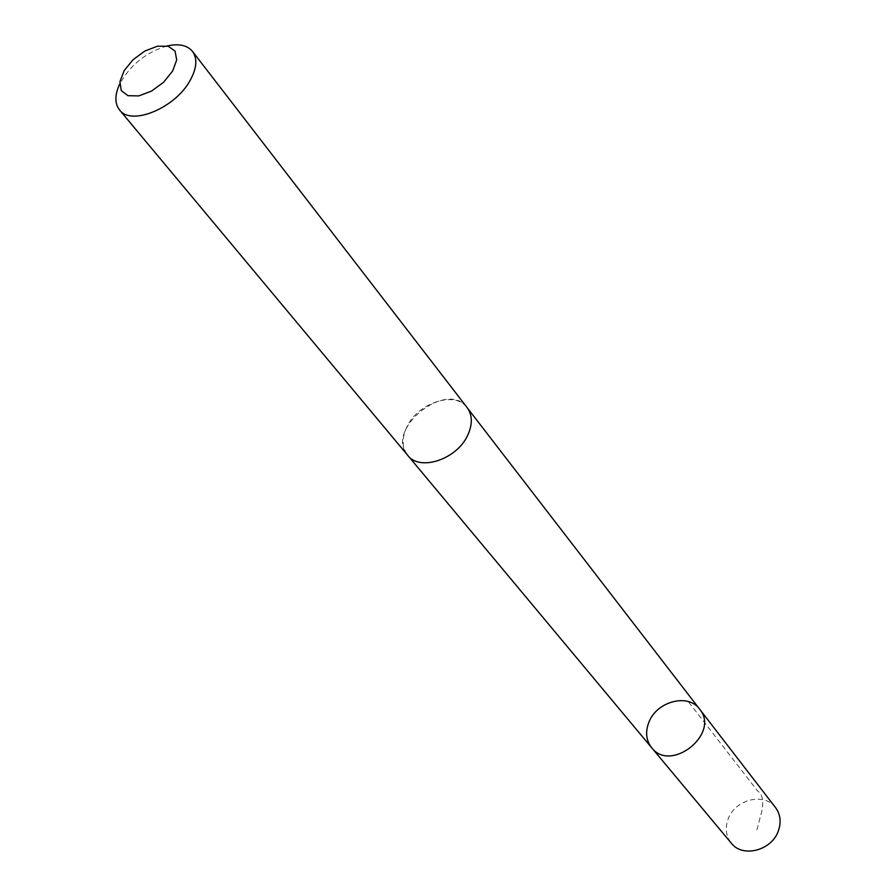 <?xml version="1.0" encoding="UTF-8"?>
<svg xmlns="http://www.w3.org/2000/svg" width="896" height="896" viewBox="0 0 896 896"><rect width="100%" height="100%" fill="white"/><g stroke="black" fill="none" stroke-linecap="round" stroke-linejoin="round"><path stroke-width="0.67" stroke-dasharray="4.48 3.36" d="M775.589 807.677C764.568 792.008 734.933 799.31 728.123 819.123C724.886 828.218 725.95 836.248 731.315 843.192M406.784 427.101C401.621 438.29 401.934 447.698 407.725 455.325C419.754 471.8 457.262 459.267 467.846 434.896C472.662 424.11 472.427 415.038 467.152 407.658C455.269 390.454 417.682 402.797 406.784 427.101M651.627 747.678C646.083 740.477 645.154 732.054 648.838 722.389C656.566 701.366 688.262 692.944 699.63 709.162M467.163 407.646C447.104 379.03 384.138 429.554 407.714 455.336L408.24 455.952M167.104 45.965C146.149 52.192 130.357 64.859 119.739 83.955M756.963 829.808L761.398 812.862C764.086 801.842 762.765 794.494 757.456 790.81L688.24 701.546M467.152 407.658L467.645 408.296"/><path stroke-width="1.34" d="M648.838 722.389C656.566 701.366 688.262 692.944 699.63 709.162C720.496 733.522 670.869 773.326 651.627 747.678C646.083 740.477 645.154 732.054 648.838 722.389M731.315 843.192C742.526 858.122 771.803 850.584 778.366 830.85C781.39 822.125 780.461 814.408 775.589 807.677L699.63 709.162C720.496 733.522 670.869 773.326 651.627 747.678L731.315 843.192M119.739 83.955C114.677 94.842 114.621 103.51 119.549 109.95L407.714 455.336C419.742 471.811 457.274 459.278 467.869 434.896C472.674 424.11 472.45 415.027 467.163 407.646L192.517 51.419C187.298 45.203 178.819 43.389 167.104 45.965M119.549 109.95C131.006 126.269 175.078 108.203 190.03 80.606C196.784 68.398 197.613 58.666 192.517 51.419M172.603 71.098L176.691 59.987L175.078 51.117L168.168 46.222L157.394 46.211L144.861 51.038L133.022 59.741L124.13 70.638L119.93 81.637L121.274 90.586L127.982 95.704L138.779 95.906L151.514 91.101L163.61 82.23L172.603 71.098M408.24 455.952L651.627 747.678M467.645 408.296L699.63 709.162"/></g></svg>
